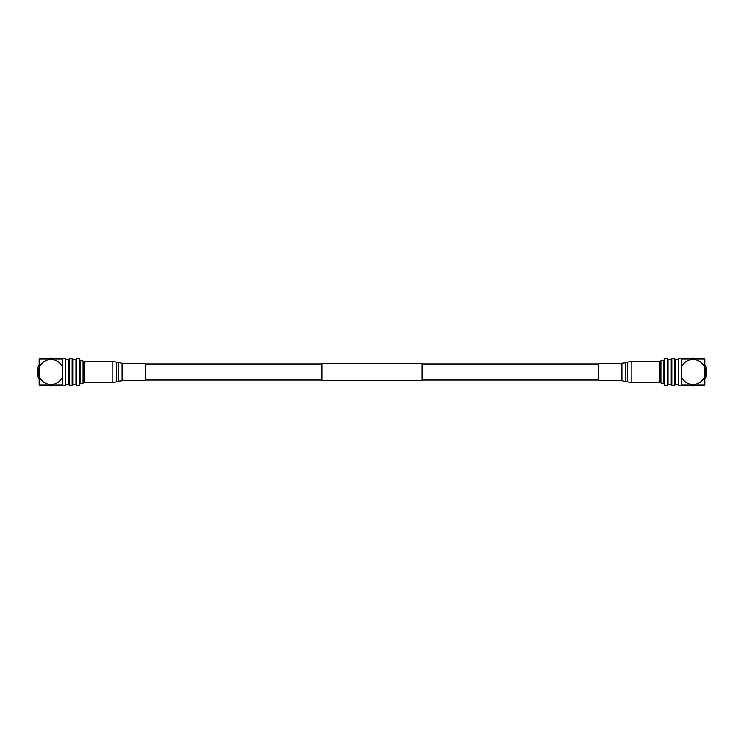 <?xml version="1.0" encoding="UTF-8"?>
<svg xmlns="http://www.w3.org/2000/svg" width="744" height="744" viewBox="0 0 744 744"><rect width="100%" height="100%" fill="white"/><g stroke="black" fill="none" stroke-linecap="round" stroke-linejoin="round"><path stroke-width="1.12" d="M321.919 363.983L145.471 363.983M321.919 380.017L145.471 380.017M422.081 363.323L422.081 380.677L321.919 380.677L321.919 363.323L422.081 363.323M598.529 363.983L422.081 363.983M598.529 380.017L422.081 380.017M122.1 363.323L122.1 380.677L145.471 380.677L145.471 363.323L122.1 363.323L116.417 362.142L116.417 381.858L118.259 381.272L118.259 362.728M84.742 382.518L84.742 361.482L112.177 361.482L112.177 382.518L84.742 382.518L80.073 384.09L80.073 359.91L79.143 358.478L76.548 358.478L76.548 385.522L79.143 385.522L79.143 358.478M76.548 385.522L75.972 384.518L75.972 359.482L72.735 359.482L72.159 358.478L69.536 358.478L69.536 385.522L72.159 385.522L72.159 358.478M75.972 384.518L72.735 384.518L72.735 359.482M69.536 385.522L68.96 384.518L68.96 359.482L65.463 359.482M678.537 385.411L681.169 385.411L681.169 358.589L678.537 358.589L678.537 385.411M697.202 358.859A13.801 13.801 0 0 0 688.786 358.859M704.828 368.001A12.49 12.49 0 0 0 681.169 368.001L681.169 358.859L704.828 358.859L704.828 375.999A12.49 12.49 0 0 1 681.169 375.999L681.169 385.141L704.828 385.141L704.828 375.999M704.828 370.233A11.96 11.96 0 0 1 704.828 373.767M704.828 367.61A12.62 12.62 0 0 1 704.828 376.39M688.786 385.141A13.801 13.801 0 0 0 697.202 385.141M704.828 379.105A13.801 13.801 0 0 0 704.828 364.895M621.9 380.677L621.9 363.323L598.529 363.323L598.529 380.677L621.9 380.677L627.583 381.858L627.583 362.142L625.741 362.728L625.741 381.272M659.258 361.482L659.258 382.518L631.823 382.518L631.823 361.482L659.258 361.482L663.927 359.91L663.927 384.09L664.857 385.522L667.452 385.522L667.452 358.478L664.857 358.478L664.857 385.522M667.452 358.478L668.028 359.482L668.028 384.518L671.265 384.518L671.841 385.522L674.464 385.522L674.464 358.478L671.841 358.478L671.841 385.522M668.028 359.482L671.265 359.482L671.265 384.518M674.464 358.478L675.041 359.482L675.041 384.518L678.537 384.518M65.463 358.589L62.831 358.589L62.831 385.411L65.463 385.411L65.463 358.589M46.798 385.141A13.801 13.801 0 0 0 55.214 385.141M39.172 375.999A12.49 12.49 0 0 0 62.831 375.999L62.831 385.141L39.172 385.141L39.172 368.001A12.49 12.49 0 0 1 62.831 368.001L62.831 358.859L39.172 358.859L39.172 368.001M39.172 373.767A11.96 11.96 0 0 1 39.172 370.233M39.172 376.39A12.62 12.62 0 0 1 39.172 367.61M55.214 358.859A13.801 13.801 0 0 0 46.798 358.859M39.172 364.895A13.801 13.801 0 0 0 39.172 379.105M83.086 382.844L83.086 361.156L80.073 359.91M660.914 361.156L660.914 382.844L663.927 384.09M122.1 380.677L118.259 381.272M112.177 382.518L116.417 381.858M84.742 361.482L83.086 361.156M80.073 384.09L79.143 385.522M72.735 384.518L72.159 385.522M68.96 384.518L65.463 384.518M68.96 359.482L69.536 358.478M75.972 359.482L76.548 358.478M112.177 361.482L116.417 362.142M621.9 363.323L625.741 362.728M631.823 361.482L627.583 362.142M659.258 382.518L660.914 382.844M663.927 359.91L664.857 358.478M671.265 359.482L671.841 358.478M675.041 359.482L678.537 359.482M675.041 384.518L674.464 385.522M668.028 384.518L667.452 385.522M631.823 382.518L627.583 381.858"/></g></svg>
